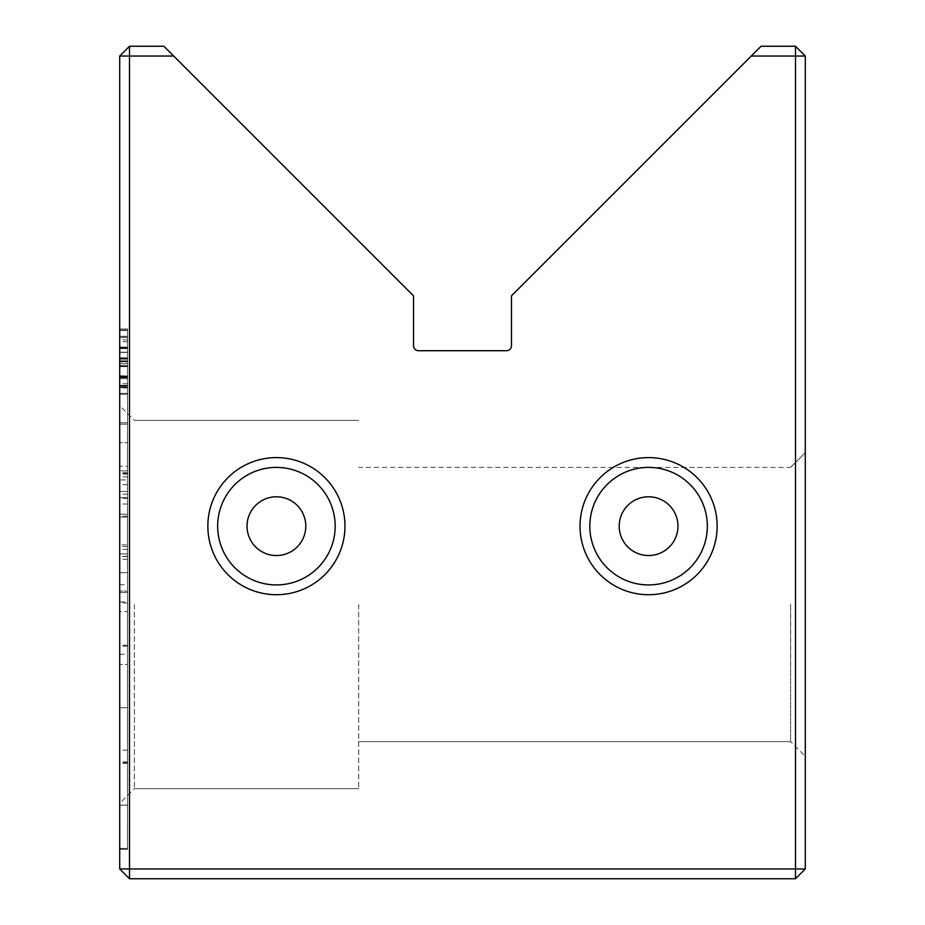 <?xml version="1.0" encoding="UTF-8"?>
<svg xmlns="http://www.w3.org/2000/svg" width="925" height="925" viewBox="0 0 925 925"><rect width="100%" height="100%" fill="white"/><g stroke="black" fill="none" stroke-linecap="round" stroke-linejoin="round"><path stroke-width="0.69" stroke-dasharray="4.62 3.47" d="M119.707 330.04L119.707 393.345L119.707 330.04L119.707 393.345L119.707 330.04L119.707 393.345L119.707 330.04L119.707 393.345L119.707 330.04L119.707 393.345L119.707 330.04L119.707 393.345L119.707 330.04L119.707 393.345L119.707 330.04L119.707 393.345L119.707 330.04L119.707 393.345L119.707 330.04L119.707 393.345L119.707 330.04L119.707 393.345L119.707 330.04L119.707 383.759L119.707 330.04L127.546 330.04L119.707 330.04L127.546 330.04L127.546 393.345L127.546 330.04L127.546 393.345L119.707 393.345L119.707 341.73L119.707 393.345L127.546 393.345L127.546 330.04L127.546 358.611L127.546 330.04L119.707 330.04L127.546 330.04L119.707 330.04L127.546 330.04L127.546 393.345L119.707 393.345L127.546 393.345L127.546 330.04L119.707 330.04L127.546 330.04L127.546 393.345L119.707 393.345L127.546 393.345L119.707 393.345L127.546 393.345L127.546 337.59L127.546 386.396L127.546 337.59L119.707 337.59L119.707 386.396L119.707 337.59L127.546 337.59L127.546 330.04L119.707 330.04L127.546 330.04L119.707 330.04L127.546 330.04L127.546 393.345L127.546 330.04L127.546 393.345L119.707 393.345L127.546 393.345L127.546 361.872L119.707 361.872L127.546 361.872L127.546 330.04L127.546 358.611L119.707 358.611L127.546 358.611L127.546 330.04L119.707 330.04L127.546 330.04L119.707 330.04L127.546 330.04L127.546 393.345L119.707 393.345L127.546 393.345L127.546 366.358L127.546 385.355L127.546 366.358L119.707 366.358L119.707 385.355L119.707 366.358L119.707 385.355L119.707 366.358L127.546 366.358L127.546 385.355L119.707 385.355L127.546 385.355L127.546 330.04L119.707 330.04L127.546 330.04L119.707 330.04L127.546 330.04L127.546 393.345L119.707 393.345L127.546 393.345L127.546 330.04L119.707 330.04L127.546 330.04L127.546 393.345L119.707 393.345L127.546 393.345L127.546 339.891L127.546 393.345L119.707 393.345L127.546 393.345L127.546 330.04L127.546 393.345L119.707 393.345L127.546 393.345L119.707 393.345L127.546 393.345L127.546 385.887L119.707 385.887L127.546 385.887L127.546 366.624L119.707 366.624L127.546 366.624L127.546 359.143L119.707 359.143L127.546 359.143L127.546 337.59L119.707 337.59L127.546 337.59L127.546 330.04L119.707 330.04L127.546 330.04L127.546 393.345L119.707 393.345L127.546 393.345L127.546 330.04L119.707 330.04L127.546 330.04L127.546 383.759L127.546 330.04L119.707 330.04M119.707 654.299L119.707 472.733L119.707 761.876L119.707 611.645L119.707 654.299L127.546 654.299L127.546 611.645L119.707 611.645M127.546 611.645L127.546 848.456L127.546 805.201L119.707 805.201L119.707 848.456L119.707 805.201L127.546 805.201L127.546 654.299M119.707 848.387L127.546 848.387M119.707 849.37L119.707 330.433L119.707 849.37L119.707 330.433L119.707 849.37L127.546 849.37L119.707 849.37L127.546 849.37L127.546 330.433L127.546 849.37L119.707 849.37M119.707 479.936L119.707 491.476L119.707 479.936L127.546 479.936L127.546 491.476L127.546 479.936M119.707 602.002L119.707 491.476L119.707 646.217L119.707 549.392L119.707 645.268L119.707 602.002L127.546 602.002L127.546 491.476L119.707 491.476L127.546 491.476L127.546 602.002M119.707 328.976L119.707 394.328L119.707 328.976L119.707 394.328L119.707 328.976L119.707 394.328L119.707 328.976L119.707 394.328L119.707 328.976L119.707 394.328L119.707 328.976L119.707 394.328L119.707 328.976L127.546 328.976L127.546 348.598L127.546 336.457L119.707 336.457L127.546 336.457L127.546 394.328L127.546 328.976L119.707 328.976L127.546 328.976L119.707 328.976L127.546 328.976L127.546 394.328L119.707 394.328L127.546 394.328L127.546 328.976L127.546 394.328L119.707 394.328L127.546 394.328L127.546 328.976L127.546 394.328L127.546 376.729L119.707 376.729L127.546 376.729L127.546 387.633L119.707 387.633L127.546 387.633L127.546 336.272L119.707 336.272L119.707 387.378L119.707 336.272L119.707 387.378L119.707 336.272L127.546 336.272L127.546 387.378L119.707 387.378L127.546 387.378L127.546 336.272L127.546 347.095L119.707 347.095L127.546 347.095L127.546 328.976L127.546 394.328L119.707 394.328L127.546 394.328L127.546 328.976L127.546 348.598L119.707 348.598L127.546 348.598L127.546 336.457L127.546 394.328L127.546 377.701L119.707 377.701L127.546 377.701L127.546 387.378L127.546 336.272L119.707 336.272L127.546 336.272L127.546 387.378L119.707 387.378L127.546 387.378L127.546 328.976L119.707 328.976M119.707 604.511L119.707 803.339L119.707 604.511M119.707 56.043L119.707 868.957L129.5 868.957L129.5 56.043L173.715 56.043L163.922 46.25L129.5 46.25L129.5 56.043L119.707 56.043L129.5 46.25M119.707 584.739L119.707 422.806L119.707 584.739L127.546 584.739L127.546 422.806L127.546 584.739M127.546 466.223L127.546 591.098L127.546 424.217L127.546 556.283L127.546 470.871L119.707 470.871L119.707 556.283L119.707 424.217L119.707 556.515L119.707 466.223L119.707 470.871L127.546 470.871L127.546 466.223L119.707 466.223M119.707 591.098L119.707 424.217L119.707 591.098L119.707 494.158L119.707 591.098L127.546 591.098L119.707 591.098M119.707 553.902L119.707 422.806L119.707 553.902L127.546 553.902L127.546 422.806L119.707 422.806L119.707 516.208L119.707 422.806L119.707 504.021L119.707 422.806L127.546 422.806L127.546 553.902L119.707 553.902M335.174 526.163A58.761 58.761 0 0 0 276.413 467.403A58.761 58.761 0 0 0 217.653 526.163A58.761 58.761 0 0 0 276.413 584.924A58.761 58.761 0 0 0 335.174 526.163A58.761 58.761 0 0 0 276.413 467.403A58.761 58.761 0 0 0 217.653 526.163A58.761 58.761 0 0 0 276.413 584.924A58.761 58.761 0 0 0 335.174 526.163A58.761 58.761 0 0 0 276.413 467.403A58.761 58.761 0 0 0 217.653 526.163A58.761 58.761 0 0 0 276.413 584.924A58.761 58.761 0 0 0 335.174 526.163M305.793 526.163A29.38 29.38 0 0 0 276.413 496.783A29.38 29.38 0 0 0 247.033 526.163A29.38 29.38 0 0 0 276.413 555.543A29.38 29.38 0 0 0 305.793 526.163M207.847 526.163A68.554 68.554 0 0 1 276.413 457.597A68.554 68.554 0 0 1 344.967 526.163A68.554 68.554 0 0 1 276.413 594.717A68.554 68.554 0 0 1 207.847 526.163M707.347 526.163A58.761 58.761 0 0 0 648.587 467.403A58.761 58.761 0 0 0 589.826 526.163A58.761 58.761 0 0 0 648.587 584.924A58.761 58.761 0 0 0 707.347 526.163A58.761 58.761 0 0 0 648.587 467.403A58.761 58.761 0 0 0 589.826 526.163A58.761 58.761 0 0 0 648.587 584.924A58.761 58.761 0 0 0 707.347 526.163A58.761 58.761 0 0 0 648.587 467.403A58.761 58.761 0 0 0 589.826 526.163A58.761 58.761 0 0 0 648.587 584.924A58.761 58.761 0 0 0 707.347 526.163M677.967 526.163A29.38 29.38 0 0 0 648.587 496.783A29.38 29.38 0 0 0 619.207 526.163A29.38 29.38 0 0 0 648.587 555.543A29.38 29.38 0 0 0 677.967 526.163M580.033 526.163A68.554 68.554 0 0 1 648.587 457.597A68.554 68.554 0 0 1 717.153 526.163A68.554 68.554 0 0 1 648.587 594.717A68.554 68.554 0 0 1 580.033 526.163M805.293 604.511L805.293 756.326L805.293 604.511M790.597 604.511L790.597 741.63L790.597 604.511M134.403 604.511L134.403 788.643L134.403 604.511M358.68 604.511L358.68 788.643L358.68 604.511M751.285 56.043L795.5 56.043L795.5 46.25L761.078 46.25L511.467 295.861L511.467 345.811A4.902 4.902 0 0 1 506.576 350.702L418.424 350.702A4.902 4.902 0 0 1 413.533 345.811L413.533 295.861L173.715 56.043M805.293 56.043L795.5 56.043L795.5 868.957L129.5 868.957L129.5 878.75L795.5 878.75L795.5 868.957L805.293 868.957L805.293 56.043L795.5 46.25M129.5 878.75L119.707 868.957M795.5 878.75L805.293 868.957M127.546 707.683L119.707 707.683L127.546 707.694L127.546 664.439L119.707 664.428L127.546 664.439L127.546 763.345L127.546 330.433L119.707 330.433L127.546 330.433L127.546 707.694M127.546 762.79L119.707 762.79M127.546 544.894L127.546 572.714L127.546 544.894L119.707 544.894L119.707 572.714L119.707 544.894M127.546 592.509L119.707 592.509L127.546 592.509M127.546 497.523L119.707 497.523L127.546 497.523M127.546 517.087L119.707 517.087L127.546 517.087M127.546 572.714L119.707 572.714L127.546 572.714M127.546 386.396L119.707 386.396L127.546 386.396M127.546 556.283L119.707 556.283M127.546 424.217L119.707 424.217L127.546 424.217M127.546 494.158L119.707 494.158M127.546 556.515L119.707 556.515M127.546 358.611L119.707 358.611L127.546 358.611M127.546 366.358L119.707 366.358L127.546 366.358M127.546 385.355L119.707 385.355L127.546 385.355M127.546 375.77L127.546 386.06L127.546 375.77L119.707 375.77L119.707 386.06L119.707 375.77M127.546 357.825L119.707 357.825L127.546 357.825M127.546 365.653L119.707 365.653L127.546 365.653M127.546 386.06L119.707 386.06L127.546 386.06M127.546 347.095L119.707 347.095L127.546 347.095M127.546 376.729L119.707 376.729L127.546 376.729M127.546 602.961L119.707 602.961M127.546 646.217L119.707 646.217M127.546 549.392L119.707 549.392M127.546 645.268L119.707 645.268M127.546 330.433L119.707 330.433L127.546 330.433M127.546 763.345L119.707 763.345M127.546 805.132L119.707 805.132L127.546 805.132M127.546 848.456L119.707 848.456L127.546 848.456M127.546 559.255L119.707 559.255M127.546 472.733L119.707 472.733M127.546 761.876L119.707 761.876M127.546 339.891L119.707 339.891M127.546 337.59L119.707 337.59L127.546 337.59M127.546 359.143L119.707 359.143L127.546 359.143M127.546 366.624L119.707 366.624L127.546 366.624M127.546 385.887L119.707 385.887L127.546 385.887M127.546 383.759L119.707 383.759M127.546 393.345L119.707 393.345L127.546 393.345L127.546 341.73L127.546 393.345M127.546 341.73L119.707 341.73M127.546 422.806L119.707 422.806L127.546 422.806L127.546 442.647L119.707 442.647L127.546 442.647L127.546 422.806L119.707 422.806L127.546 422.806L127.546 514.219L119.707 514.219L127.546 514.219L127.546 498.367L127.546 516.208L127.546 422.806L119.707 422.806L127.546 422.806L127.546 504.021L127.546 422.806L119.707 422.806L127.546 422.806M127.546 348.598L119.707 348.598L127.546 348.598M127.546 377.701L119.707 377.701L127.546 377.701M127.546 504.021L119.707 504.021M127.546 516.208L119.707 516.208M127.546 498.367L119.707 498.367M127.546 347.708L119.707 347.708L127.546 347.708M127.546 348.239L119.707 348.239L127.546 348.239M127.546 366.439L119.707 366.439L127.546 366.439M127.546 376.995L119.707 376.995L127.546 376.995M127.546 378.66L119.707 378.66L127.546 378.66M127.546 376.463L119.707 376.463L127.546 376.463M127.546 363.722L119.707 363.722L127.546 363.722M127.546 359.062L119.707 359.062L127.546 359.062M127.546 347.453L119.707 347.453L127.546 347.453M127.546 546.548L119.707 546.548M127.546 376.81L119.707 376.81L127.546 376.81M127.546 352.194L119.707 352.194L127.546 352.194M127.546 352.367L119.707 352.367L127.546 352.367M127.546 375.943L119.707 375.943M127.546 387.899L119.707 387.899M127.546 337.509L119.707 337.509M127.546 360.819L119.707 360.819L127.546 360.819M127.546 361.606L119.707 361.606L127.546 361.606M127.546 361.34L119.707 361.34L127.546 361.34M127.546 750.14L119.707 750.14M127.546 484.712L119.707 484.712M127.546 473.242L119.707 473.242M127.546 474.143L119.707 474.143M127.546 476.884L119.707 476.884M358.68 741.63L790.597 741.63L358.68 741.63L790.597 741.63L358.68 741.63L790.597 741.63L358.68 741.63L790.597 741.63L358.68 741.63L790.597 741.63L805.293 756.326M358.68 788.643L134.403 788.643L358.68 788.643L134.403 788.643L358.68 788.643L134.403 788.643L358.68 788.643L134.403 788.643L358.68 788.643L134.403 788.643L119.707 803.339M805.293 452.707L790.597 467.403L805.293 452.707L790.597 467.403L805.293 452.707L790.597 467.403L805.293 452.707L790.597 467.403L805.293 452.707L790.597 467.403L358.68 467.403M358.68 420.389L134.403 420.389L358.68 420.389L134.403 420.389L358.68 420.389L134.403 420.389L358.68 420.389L134.403 420.389L358.68 420.389L134.403 420.389L119.707 405.693"/><path stroke-width="1.39" d="M751.285 56.043L761.078 46.25L795.5 46.25L805.293 56.043L805.293 868.957L795.5 868.957L795.5 878.75L129.5 878.75L129.5 868.957L119.707 868.957L119.707 56.043L129.5 46.25L163.922 46.25L173.715 56.043L129.5 56.043L129.5 868.957L795.5 868.957L795.5 56.043L751.285 56.043L511.467 295.861L511.467 345.811A4.902 4.902 0 0 1 506.576 350.702L418.424 350.702A4.902 4.902 0 0 1 413.533 345.811L413.533 295.861L173.715 56.043M344.967 526.163A68.554 68.554 0 0 1 276.413 594.717A68.554 68.554 0 0 1 207.847 526.163A68.554 68.554 0 0 1 276.413 457.597A68.554 68.554 0 0 1 344.967 526.163M217.653 526.163A58.761 58.761 0 0 0 276.413 584.924A58.761 58.761 0 0 0 335.174 526.163A58.761 58.761 0 0 0 276.413 467.403A58.761 58.761 0 0 0 217.653 526.163M717.153 526.163A68.554 68.554 0 0 1 648.587 594.717A68.554 68.554 0 0 1 580.033 526.163A68.554 68.554 0 0 1 648.587 457.597A68.554 68.554 0 0 1 717.153 526.163M589.826 526.163A58.761 58.761 0 0 0 648.587 584.924A58.761 58.761 0 0 0 707.347 526.163A58.761 58.761 0 0 0 648.587 467.403A58.761 58.761 0 0 0 589.826 526.163M619.207 526.163A29.38 29.38 0 0 0 648.587 555.543A29.38 29.38 0 0 0 677.967 526.163A29.38 29.38 0 0 0 648.587 496.783A29.38 29.38 0 0 0 619.207 526.163M247.033 526.163A29.38 29.38 0 0 0 276.413 555.543A29.38 29.38 0 0 0 305.793 526.163A29.38 29.38 0 0 0 276.413 496.783A29.38 29.38 0 0 0 247.033 526.163M119.707 56.043L129.5 56.043L129.5 46.25M119.707 868.957L129.5 878.75M795.5 46.25L795.5 56.043L805.293 56.043M805.293 868.957L795.5 878.75"/></g></svg>
